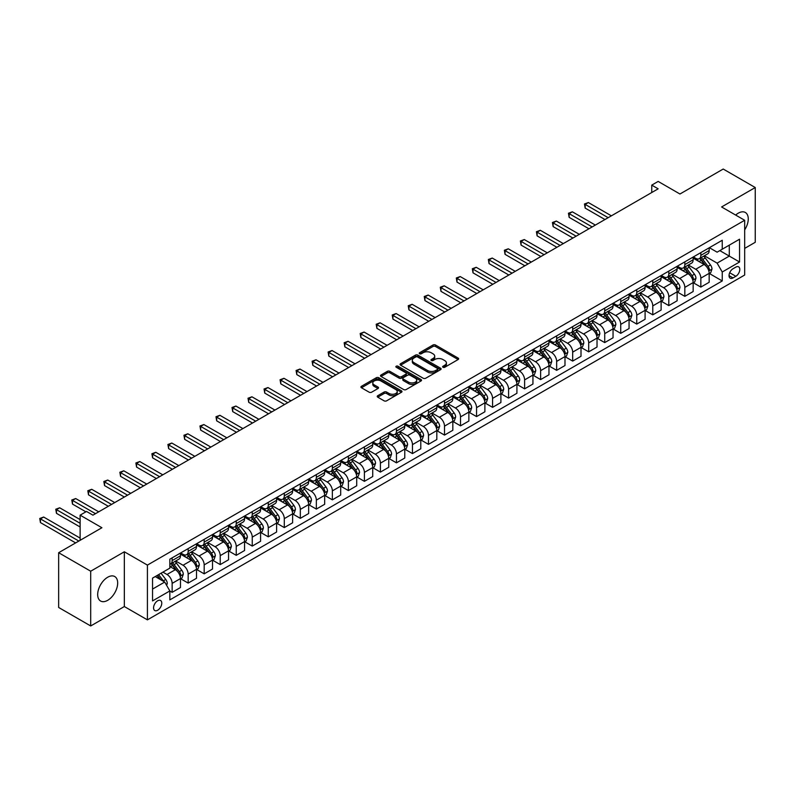 <?xml version="1.0" encoding="UTF-8"?>
<svg xmlns="http://www.w3.org/2000/svg" width="795" height="795" viewBox="0 0 795 795"><rect width="100%" height="100%" fill="white"/><g stroke="black" fill="none" stroke-linecap="round" stroke-linejoin="round"><path stroke-width="1.19" d="M443.004 367.26A1.242 0.716 0 0 0 444.763 367.26L458.129 359.539A1.779 1.024 0 0 0 458.655 358.813A1.779 1.024 0 0 0 458.129 358.088L435.491 345.01A1.779 1.024 0 0 0 432.967 345.01L419.601 352.732A1.242 0.716 0 0 0 419.243 353.238A1.242 0.716 0 0 0 419.601 353.745A1.242 0.716 0 0 0 421.37 353.745L423.099 352.751A5.694 3.289 0 0 1 431.148 352.751L433.036 353.835A5.694 3.289 0 0 1 434.706 356.16A5.694 3.289 0 0 1 433.036 358.485L431.307 359.489A1.242 0.716 0 0 0 430.94 359.996A1.242 0.716 0 0 0 431.307 360.503A1.242 0.716 0 0 0 433.066 360.503L434.795 359.499A5.694 3.289 0 0 1 442.845 359.499L444.733 360.592A5.694 3.289 0 0 1 446.402 362.918A5.694 3.289 0 0 1 444.733 365.243L443.004 366.237A1.242 0.716 0 0 0 442.636 366.743A1.242 0.716 0 0 0 443.004 367.26L443.004 366.237M107.683 600.324A14.141 8.159 120 0 0 116.915 587.873A14.141 8.159 120 0 0 114.748 576.544A14.141 8.159 120 0 0 107.683 577.24A14.141 8.159 120 0 0 98.441 589.701A14.141 8.159 120 0 0 100.607 601.03A14.141 8.159 120 0 0 107.683 600.324M744.677 229.874A14.141 8.159 120 0 0 745.332 212.474A14.141 8.159 120 0 0 738.267 213.169A14.141 8.159 120 0 0 735.663 215.077M157.668 610.242A5.803 3.349 120 0 0 161.455 605.134A5.803 3.349 120 0 0 160.56 600.483A5.803 3.349 120 0 0 157.668 600.772A5.803 3.349 120 0 0 153.872 605.879A5.803 3.349 120 0 0 154.767 610.53A5.803 3.349 120 0 0 157.668 610.242M377.744 395.711A1.779 1.024 0 0 0 377.218 396.437A1.779 1.024 0 0 0 377.744 397.162L384.094 400.829A1.779 1.024 0 0 0 386.609 400.829L401.455 392.263A1.779 1.024 0 0 0 401.982 391.538A1.779 1.024 0 0 0 401.455 390.812L378.808 377.734A1.779 1.024 0 0 0 376.293 377.734L361.447 386.3A1.779 1.024 0 0 0 360.93 387.026A1.779 1.024 0 0 0 361.447 387.761L369.128 392.183A1.779 1.024 0 0 0 371.643 392.183L377.993 388.517A1.779 1.024 0 0 0 378.519 387.791A1.779 1.024 0 0 0 377.993 387.066L374.187 384.869A4.76 2.753 0 0 1 372.795 382.932A4.76 2.753 0 0 1 375.737 380.388A4.76 2.753 0 0 1 380.914 380.984L395.831 389.59A4.76 2.753 0 0 1 397.222 391.538A4.76 2.753 0 0 1 394.28 394.072A4.76 2.753 0 0 1 389.093 393.475L386.609 392.044A1.779 1.024 0 0 0 384.094 392.044L377.744 395.711L377.744 397.162M744.677 248.398L755.25 242.286L755.25 187.531L723.212 169.037L679.954 194.01L658.161 181.429L651.751 185.126L658.161 188.822L92.936 515.16L86.536 511.453L80.126 515.16L80.126 540.312M90.7 571.207L90.7 625.963L124.338 606.545L124.338 551.78L90.7 571.207L58.651 552.714L101.909 527.731L80.126 515.16M124.338 551.78L147.413 565.106L744.677 220.275L744.677 275.03L147.413 619.861L147.413 565.106M755.25 187.531L721.602 206.958L744.677 220.275M423.218 378.241A1.779 1.024 0 0 0 425.732 378.241L440.579 369.675A1.779 1.024 0 0 0 441.106 368.95A1.779 1.024 0 0 0 440.579 368.214L417.941 355.146A1.779 1.024 0 0 0 415.417 355.146L400.581 363.713A1.779 1.024 0 0 0 400.054 364.438A1.779 1.024 0 0 0 400.581 365.163L423.218 378.241M396.735 367.529A1.242 0.716 0 0 1 397.997 367.697L397.997 366.217L421.022 379.513A1.779 1.024 0 0 1 421.539 380.239A1.779 1.024 0 0 1 421.022 380.964L406.175 389.54A1.779 1.024 0 0 1 403.661 389.54L381.014 376.462L381.014 375.011A1.779 1.024 0 0 0 380.487 375.737A1.779 1.024 0 0 0 381.014 376.462M381.014 375.011L387.364 371.345A1.779 1.024 0 0 1 389.878 371.345L399.07 376.641A1.779 1.024 0 0 0 401.584 376.641L405.798 374.207A1.779 1.024 0 0 0 406.315 373.481A1.779 1.024 0 0 0 405.798 372.756L396.238 367.24A1.242 0.716 0 0 1 395.87 366.734A1.242 0.716 0 0 1 396.635 366.068A1.242 0.716 0 0 1 397.997 366.217M90.7 625.963L58.651 607.469L58.651 552.714M735.832 267.12L733.01 268.75A5.615 3.24 120 0 0 729.343 273.699A5.615 3.24 120 0 0 730.207 278.2A5.615 3.24 120 0 0 733.01 277.922L735.832 276.292A5.615 3.24 120 0 0 739.499 271.343A5.615 3.24 120 0 0 738.644 266.842A5.615 3.24 120 0 0 735.832 267.12M709.369 247.692L717.12 252.174L722.248 249.213L722.248 240.259L169.842 559.183L169.842 568.137L152.541 578.124L152.541 600.921L169.842 590.933L169.842 599.887L722.248 280.953L722.248 271.999L717.12 263.125L704.38 255.761M722.248 249.213L739.549 239.215L739.549 262.012L722.248 271.999M124.338 606.545L147.413 619.861M651.751 185.126L651.751 192.529M719.813 250.614L729.293 256.089L729.293 245.138L739.549 239.215M717.12 263.125L729.293 256.089L739.549 262.012M152.541 589.075L164.714 582.049L155.234 576.574M169.842 591.003L172.147 592.335L172.147 583.381A7.254 4.184 -120 0 0 167.02 574.497L162.915 572.132M172.147 592.335L180.475 587.525L180.475 578.571A7.254 4.184 -120 0 0 175.347 569.687L169.842 566.507M180.674 578.76L188.167 583.083L188.167 574.129A7.254 4.184 -120 0 0 183.039 565.255L175.685 561.002M188.167 583.083L196.504 578.273L196.504 569.319A7.254 4.184 -120 0 0 191.376 560.445L180.475 554.155M196.693 569.508L204.186 573.831L204.186 564.877A7.254 4.184 -120 0 0 199.068 556.003L191.704 551.75M204.186 573.831L212.523 569.021L212.523 560.068A7.254 4.184 -120 0 0 207.396 551.193L196.504 544.903M212.712 560.256L220.215 564.589L220.215 555.635A7.254 4.184 -120 0 0 215.087 546.751L207.724 542.498M220.215 564.589L228.543 559.779L228.543 550.826A7.254 4.184 -120 0 0 223.415 541.942L212.523 535.651M228.731 551.005L236.234 555.337L236.234 546.384A7.254 4.184 -120 0 0 231.107 537.5L223.743 533.256M236.234 555.337L244.562 550.528L244.562 541.574A7.254 4.184 -120 0 0 239.434 532.69L228.543 526.399M244.751 541.763L252.254 546.086L252.254 537.132A7.254 4.184 -120 0 0 247.126 528.258L239.762 524.004M252.254 546.086L260.581 541.276L260.581 532.322A7.254 4.184 -120 0 0 255.453 523.448L244.562 517.157M260.78 532.511L268.273 536.834L268.273 527.88A7.254 4.184 -120 0 0 263.145 519.006L255.791 514.753M268.273 536.834L276.6 532.024L276.6 523.07A7.254 4.184 -120 0 0 271.483 514.196L260.581 507.906M276.799 523.259L284.292 527.592L284.292 518.638A7.254 4.184 -120 0 0 279.164 509.754L271.81 505.501M284.292 527.592L292.63 522.782L292.63 513.828A7.254 4.184 -120 0 0 287.502 504.944L276.6 498.654M292.818 514.007L300.321 518.34L300.321 509.386A7.254 4.184 -120 0 0 295.193 500.502L287.83 496.259M300.321 518.34L308.649 513.53L308.649 504.577A7.254 4.184 -120 0 0 303.521 495.692L292.63 489.402M308.838 504.755L316.34 509.088L316.34 500.135A7.254 4.184 -120 0 0 311.213 491.25L303.849 487.007M316.34 509.088L324.668 504.278L324.668 495.325A7.254 4.184 -120 0 0 319.54 486.441L308.649 480.15M324.857 495.514L332.36 499.836L332.36 490.883A7.254 4.184 -120 0 0 327.232 482.009L319.868 477.755M332.36 499.836L340.687 495.027L340.687 486.073A7.254 4.184 -120 0 0 335.56 477.199L324.668 470.908M340.886 486.262L348.379 490.585L348.379 481.631A7.254 4.184 -120 0 0 343.251 472.757L335.887 468.503M348.379 490.585L356.707 485.775L356.707 476.821A7.254 4.184 -120 0 0 351.579 467.947L340.687 461.656M356.905 477.01L364.398 481.343L364.398 472.389A7.254 4.184 -120 0 0 359.27 463.505L351.917 459.252M364.398 481.343L372.736 476.533L372.736 467.579A7.254 4.184 -120 0 0 367.608 458.695L356.707 452.405M372.925 467.758L380.417 472.091L380.417 463.137A7.254 4.184 -120 0 0 375.3 454.253L367.936 450.01M380.417 472.091L388.755 467.281L388.755 458.327A7.254 4.184 -120 0 0 383.627 449.443L372.736 443.153M388.944 458.506L396.447 462.839L396.447 453.885A7.254 4.184 -120 0 0 391.319 445.011L383.955 440.758M396.447 462.839L404.774 458.029L404.774 449.076A7.254 4.184 -120 0 0 399.647 440.201L388.755 433.911M404.963 449.264L412.466 453.587L412.466 444.634A7.254 4.184 -120 0 0 407.338 435.759L399.974 431.506M412.466 453.587L420.793 448.778L420.793 439.824A7.254 4.184 -120 0 0 415.666 430.95L404.774 424.659M420.982 440.013L428.485 444.345L428.485 435.392A7.254 4.184 -120 0 0 423.357 426.508L415.994 422.254M428.485 444.345L436.813 439.536L436.813 430.582A7.254 4.184 -120 0 0 431.685 421.698L420.793 415.407M437.012 430.761L444.504 435.094L444.504 426.14A7.254 4.184 -120 0 0 439.377 417.256L432.023 413.012M444.504 435.094L452.832 430.284L452.832 421.33A7.254 4.184 -120 0 0 447.714 412.446L436.813 406.156M453.031 421.509L460.524 425.842L460.524 416.888A7.254 4.184 -120 0 0 455.396 408.004L448.042 403.761M460.524 425.842L468.861 421.032L468.861 412.078A7.254 4.184 -120 0 0 463.733 403.194L452.832 396.904M469.05 412.267L476.553 416.59L476.553 407.636A7.254 4.184 -120 0 0 471.425 398.762L464.061 394.509M476.553 416.59L484.88 411.78L484.88 402.827A7.254 4.184 -120 0 0 479.753 393.952L468.861 387.662M485.069 403.015L492.572 407.338L492.572 398.384A7.254 4.184 -120 0 0 487.444 389.51L480.081 385.257M492.572 407.338L500.9 402.528L500.9 393.575A7.254 4.184 -120 0 0 495.772 384.701L484.88 378.41M501.089 393.764L508.591 398.096L508.591 389.143A7.254 4.184 -120 0 0 503.464 380.258L496.1 376.005M508.591 398.096L516.919 393.286L516.919 384.333A7.254 4.184 -120 0 0 511.791 375.449L500.9 369.158M517.118 384.512L524.611 388.844L524.611 379.891A7.254 4.184 -120 0 0 519.483 371.007L512.119 366.763M524.611 388.844L532.938 384.035L532.938 375.081A7.254 4.184 -120 0 0 527.81 366.197L516.919 359.906M533.137 375.26L540.63 379.593L540.63 370.639A7.254 4.184 -120 0 0 535.502 361.755L528.148 357.512M540.63 379.593L548.967 374.783L548.967 365.829A7.254 4.184 -120 0 0 543.84 356.945L532.938 350.665M549.156 366.018L556.649 370.341L556.649 361.387A7.254 4.184 -120 0 0 551.531 352.513L544.168 348.26M556.649 370.341L564.987 365.531L564.987 356.577A7.254 4.184 -120 0 0 559.859 347.703L548.967 341.413M565.175 356.766L572.678 361.089L572.678 352.135A7.254 4.184 -120 0 0 567.551 343.261L560.187 339.008M572.678 361.089L581.006 356.279L581.006 347.326A7.254 4.184 -120 0 0 575.878 338.451L564.987 332.161M581.195 347.514L588.697 351.847L588.697 342.893A7.254 4.184 -120 0 0 583.57 334.009L576.206 329.756M588.697 351.847L597.025 347.037L597.025 338.084A7.254 4.184 -120 0 0 591.897 329.2L581.006 322.909M597.214 338.263L604.717 342.595L604.717 333.642A7.254 4.184 -120 0 0 599.589 324.757L592.225 320.514M604.717 342.595L613.044 337.786L613.044 328.832A7.254 4.184 -120 0 0 607.917 319.948L597.025 313.657M613.243 329.021L620.736 333.344L620.736 324.39A7.254 4.184 -120 0 0 615.608 315.516L608.245 311.262M620.736 333.344L629.064 328.534L629.064 319.58A7.254 4.184 -120 0 0 623.946 310.706L613.044 304.415M629.262 319.769L636.755 324.092L636.755 315.138A7.254 4.184 -120 0 0 631.628 306.264L624.274 302.011M636.755 324.092L645.093 319.282L645.093 310.328A7.254 4.184 -120 0 0 639.965 301.454L629.064 295.164M645.282 310.517L652.774 314.85L652.774 305.896A7.254 4.184 -120 0 0 647.657 297.012L640.293 292.759M652.774 314.85L661.112 310.04L661.112 301.086A7.254 4.184 -120 0 0 655.984 292.202L645.093 285.912M661.301 301.265L668.804 305.598L668.804 296.644A7.254 4.184 -120 0 0 663.676 287.76L656.312 283.517M668.804 305.598L677.131 300.788L677.131 291.835A7.254 4.184 -120 0 0 672.004 282.95L661.112 276.66M677.32 292.013L684.823 296.346L684.823 287.392A7.254 4.184 -120 0 0 679.695 278.508L672.332 274.265M684.823 296.346L693.151 291.536L693.151 282.583A7.254 4.184 -120 0 0 688.023 273.699L677.131 267.408M693.349 282.772L700.842 287.094L700.842 278.141A7.254 4.184 -120 0 0 695.714 269.267L688.351 265.013M700.842 287.094L709.17 282.285L709.17 273.331A7.254 4.184 -120 0 0 704.042 264.457L693.151 258.166M693.349 256.944L695.714 258.315A7.254 4.184 -120 0 0 699.342 258.673A7.254 4.184 -120 0 0 700.842 255.354L700.842 252.611M677.32 266.196L679.695 267.557A7.254 4.184 -120 0 0 683.322 267.915A7.254 4.184 -120 0 0 684.823 264.596L684.823 261.863M661.301 275.438L663.676 276.809A7.254 4.184 -120 0 0 667.303 277.167A7.254 4.184 -120 0 0 668.804 273.848L668.804 271.115M645.282 284.69L647.657 286.061A7.254 4.184 -120 0 0 651.274 286.419A7.254 4.184 -120 0 0 652.774 283.099L652.774 280.367M629.262 293.941L631.628 295.313A7.254 4.184 -120 0 0 635.255 295.67A7.254 4.184 -120 0 0 636.755 292.351L636.755 289.609M613.243 303.193L615.608 304.555A7.254 4.184 -120 0 0 619.235 304.922A7.254 4.184 -120 0 0 620.736 301.603L620.736 298.86M597.214 312.435L599.589 313.806A7.254 4.184 -120 0 0 603.216 314.164A7.254 4.184 -120 0 0 604.717 310.845L604.717 308.112M581.195 321.687L583.57 323.058A7.254 4.184 -120 0 0 587.197 323.416A7.254 4.184 -120 0 0 588.697 320.097L588.697 317.364M565.175 330.939L567.551 332.31A7.254 4.184 -120 0 0 571.168 332.668A7.254 4.184 -120 0 0 572.678 329.349L572.678 326.606M549.156 340.19L551.531 341.562A7.254 4.184 -120 0 0 555.149 341.92A7.254 4.184 -120 0 0 556.649 338.6L556.649 335.858M533.137 349.442L535.502 350.804A7.254 4.184 -120 0 0 539.129 351.171A7.254 4.184 -120 0 0 540.63 347.852L540.63 345.109M517.118 358.684L519.483 360.055A7.254 4.184 -120 0 0 523.11 360.413A7.254 4.184 -120 0 0 524.611 357.094L524.611 354.361M501.089 367.936L503.464 369.307A7.254 4.184 -120 0 0 507.091 369.665A7.254 4.184 -120 0 0 508.591 366.346L508.591 363.613M485.069 377.188L487.444 378.559A7.254 4.184 -120 0 0 491.072 378.917A7.254 4.184 -120 0 0 492.572 375.598L492.572 372.855M469.05 386.44L471.425 387.811A7.254 4.184 -120 0 0 475.042 388.169A7.254 4.184 -120 0 0 476.553 384.85L476.553 382.107M453.031 395.691L455.396 397.053A7.254 4.184 -120 0 0 459.023 397.411A7.254 4.184 -120 0 0 460.524 394.091L460.524 391.359M437.012 404.933L439.377 406.305A7.254 4.184 -120 0 0 443.004 406.662A7.254 4.184 -120 0 0 444.504 403.343L444.504 400.61M420.982 414.185L423.357 415.556A7.254 4.184 -120 0 0 426.985 415.914A7.254 4.184 -120 0 0 428.485 412.595L428.485 409.852M404.963 423.437L407.338 424.808A7.254 4.184 -120 0 0 410.965 425.166A7.254 4.184 -120 0 0 412.466 421.847L412.466 419.104M388.944 432.689L391.319 434.05A7.254 4.184 -120 0 0 394.936 434.418A7.254 4.184 -120 0 0 396.447 431.099L396.447 428.356M372.925 441.931L375.3 443.302A7.254 4.184 -120 0 0 378.917 443.66A7.254 4.184 -120 0 0 380.417 440.341L380.417 437.608M356.905 451.182L359.27 452.554A7.254 4.184 -120 0 0 362.898 452.911A7.254 4.184 -120 0 0 364.398 449.592L364.398 446.86M340.886 460.434L343.251 461.806A7.254 4.184 -120 0 0 346.878 462.163A7.254 4.184 -120 0 0 348.379 458.844L348.379 456.101M324.857 469.686L327.232 471.057A7.254 4.184 -120 0 0 330.859 471.415A7.254 4.184 -120 0 0 332.36 468.096L332.36 465.353M308.838 478.938L311.213 480.299A7.254 4.184 -120 0 0 314.84 480.667A7.254 4.184 -120 0 0 316.34 477.348L316.34 474.605M292.818 488.18L295.193 489.551A7.254 4.184 -120 0 0 298.811 489.909A7.254 4.184 -120 0 0 300.321 486.59L300.321 483.857M276.799 497.432L279.164 498.803A7.254 4.184 -120 0 0 282.791 499.161A7.254 4.184 -120 0 0 284.292 495.841L284.292 493.109M260.78 506.683L263.145 508.055A7.254 4.184 -120 0 0 266.772 508.412A7.254 4.184 -120 0 0 268.273 505.093L268.273 502.351M244.751 515.935L247.126 517.306A7.254 4.184 -120 0 0 250.753 517.664A7.254 4.184 -120 0 0 252.254 514.345L252.254 511.602M228.731 525.187L231.107 526.548A7.254 4.184 -120 0 0 234.734 526.906A7.254 4.184 -120 0 0 236.234 523.587L236.234 520.854M212.712 534.429L215.087 535.8A7.254 4.184 -120 0 0 218.714 536.158A7.254 4.184 -120 0 0 220.215 532.839L220.215 530.106M196.693 543.681L199.068 545.052A7.254 4.184 -120 0 0 202.685 545.41A7.254 4.184 -120 0 0 204.186 542.091L204.186 539.348M180.674 552.932L183.039 554.304A7.254 4.184 -120 0 0 186.666 554.662A7.254 4.184 -120 0 0 188.167 551.342L188.167 548.6M709.369 273.52L722.248 280.953M699.342 258.673L707.669 253.863A7.254 4.184 -120 0 0 709.17 250.544L709.17 247.802M683.322 267.915L691.65 263.105A7.254 4.184 -120 0 0 693.151 259.786L693.151 257.053M667.303 277.167L675.631 272.357A7.254 4.184 -120 0 0 677.131 269.038L677.131 266.305M651.274 286.419L659.611 281.609A7.254 4.184 -120 0 0 661.112 278.29L661.112 275.557M635.255 295.67L643.592 290.861A7.254 4.184 -120 0 0 645.093 287.542L645.093 284.799M619.235 304.922L627.563 300.113A7.254 4.184 -120 0 0 629.064 296.793L629.064 294.051M603.216 314.164L611.544 309.354A7.254 4.184 -120 0 0 613.044 306.035L613.044 303.302M587.197 323.416L595.525 318.606A7.254 4.184 -120 0 0 597.025 315.287L597.025 312.554M571.168 332.668L579.505 327.858A7.254 4.184 -120 0 0 581.006 324.539L581.006 321.796M555.149 341.92L563.486 337.11A7.254 4.184 -120 0 0 564.987 333.791L564.987 331.048M539.129 351.171L547.457 346.362A7.254 4.184 -120 0 0 548.967 343.043L548.967 340.3M523.11 360.413L531.438 355.603A7.254 4.184 -120 0 0 532.938 352.284L532.938 349.552M507.091 369.665L515.418 364.855A7.254 4.184 -120 0 0 516.919 361.536L516.919 358.803M491.072 378.917L499.399 374.107A7.254 4.184 -120 0 0 500.9 370.788L500.9 368.045M475.042 388.169L483.38 383.359A7.254 4.184 -120 0 0 484.88 380.04L484.88 377.297M459.023 397.411L467.361 392.601A7.254 4.184 -120 0 0 468.861 389.282L468.861 386.549M443.004 406.662L451.331 401.853A7.254 4.184 -120 0 0 452.832 398.534L452.832 395.801M426.985 415.914L435.312 411.104A7.254 4.184 -120 0 0 436.813 407.785L436.813 405.043M410.965 425.166L419.293 420.356A7.254 4.184 -120 0 0 420.793 417.037L420.793 414.294M394.936 434.418L403.274 429.608A7.254 4.184 -120 0 0 404.774 426.289L404.774 423.546M378.917 443.66L387.254 438.85A7.254 4.184 -120 0 0 388.755 435.531L388.755 432.798M362.898 452.911L371.225 448.102A7.254 4.184 -120 0 0 372.736 444.783L372.736 442.05M346.878 462.163L355.206 457.354A7.254 4.184 -120 0 0 356.707 454.034L356.707 451.292M330.859 471.415L339.187 466.605A7.254 4.184 -120 0 0 340.687 463.286L340.687 460.543M314.84 480.667L323.168 475.847A7.254 4.184 -120 0 0 324.668 472.538L324.668 469.795M298.811 489.909L307.148 485.099A7.254 4.184 -120 0 0 308.649 481.78L308.649 479.047M282.791 499.161L291.129 494.351A7.254 4.184 -120 0 0 292.63 491.032L292.63 488.299M266.772 508.412L275.1 503.603A7.254 4.184 -120 0 0 276.6 500.284L276.6 497.541M250.753 517.664L259.081 512.855A7.254 4.184 -120 0 0 260.581 509.535L260.581 506.793M234.734 526.906L243.061 522.096A7.254 4.184 -120 0 0 244.562 518.777L244.562 516.044M218.714 536.158L227.042 531.348A7.254 4.184 -120 0 0 228.543 528.029L228.543 525.296M202.685 545.41L211.023 540.6A7.254 4.184 -120 0 0 212.523 537.281L212.523 534.538M186.666 554.662L194.994 549.852A7.254 4.184 -120 0 0 196.504 546.533L196.504 543.79M169.842 564.202A7.254 4.184 -120 0 0 170.647 563.913L178.974 559.104A7.254 4.184 -120 0 0 180.475 555.784L180.475 553.042M170.647 563.913A7.254 4.184 -120 0 0 172.147 560.594L172.147 557.851M164.714 582.049L169.842 590.933M443.501 367.429L444.733 366.724A5.694 3.289 0 0 0 446.402 364.398L446.402 362.918M434.706 356.16L434.706 357.641A5.694 3.289 0 0 1 433.036 359.966L431.804 360.682M458.129 358.088L458.129 359.539L435.491 346.491A1.779 1.024 0 0 0 432.967 346.491L420.098 353.924M440.579 368.214L440.579 369.675L417.941 356.627A1.779 1.024 0 0 0 415.417 356.627L400.601 365.183M437.439 369.456A1.242 0.716 0 0 0 437.807 368.95A1.242 0.716 0 0 0 437.439 368.433L417.564 356.965A1.242 0.716 0 0 0 415.795 356.965L413.976 358.018A5.694 3.289 0 0 0 412.307 360.334A5.694 3.289 0 0 0 413.976 362.659L427.561 370.51A5.694 3.289 0 0 0 435.61 370.51L437.439 369.456L437.439 370.937A1.242 0.716 0 0 0 437.807 370.42L437.807 368.95M412.307 360.334L412.307 361.814A5.694 3.289 0 0 0 413.976 364.14L413.976 362.659M437.439 370.937L435.61 371.99A5.694 3.289 0 0 1 427.561 371.99L413.976 364.14M381.034 376.472L387.364 372.825L387.364 371.345M406.315 373.481L406.315 374.962A1.779 1.024 0 0 1 405.798 375.687L401.584 378.122A1.779 1.024 0 0 1 399.07 378.122L389.878 372.825A1.779 1.024 0 0 0 387.364 372.825M397.997 367.697L420.992 380.984M408.6 382.147A4.76 2.753 0 0 0 413.778 382.743A4.76 2.753 0 0 0 416.719 380.199A4.76 2.753 0 0 0 415.328 378.261L410.071 375.23A1.779 1.024 0 0 0 407.557 375.23L403.343 377.665A1.779 1.024 0 0 0 402.827 378.39A1.779 1.024 0 0 0 403.343 379.116L408.6 382.147L408.6 383.627A4.76 2.753 0 0 0 413.778 384.224A4.76 2.753 0 0 0 416.719 381.68L416.719 380.199M402.827 378.39L402.827 379.871A1.779 1.024 0 0 0 403.343 380.596L403.343 379.116M408.6 383.627L403.343 380.596M397.222 391.538L397.222 393.018A4.76 2.753 0 0 1 394.28 395.552A4.76 2.753 0 0 1 389.093 394.956L386.609 393.525A1.779 1.024 0 0 0 384.094 393.525L377.764 397.172M372.795 382.932L372.795 384.402A4.76 2.753 0 0 0 374.187 386.35L374.187 384.869M377.973 388.536L374.187 386.35M401.435 392.273L378.808 379.215A1.779 1.024 0 0 0 376.293 379.215L361.477 387.771M709.17 273.629L710.71 272.745L711.992 269.038A4.8 2.773 -120 0 0 710.462 264.954L705.225 257.958A13.863 8.01 -120 0 0 703.714 256.149M698.497 261.247A13.863 8.01 -120 0 0 695.665 258.276M708.733 270.688L709.398 269.247A4.8 2.773 -120 0 0 708.027 266.355L702.79 259.369A13.863 8.01 -120 0 0 701.279 257.55M699.988 258.296A11.508 6.648 60 0 1 701.876 260.442L706.308 266.365M611.385 215.833L588.38 202.556L585.17 204.404L585.17 208.101L604.975 219.539M699.739 258.445A13.863 8.01 60 0 1 701.25 260.253L704.728 264.904M585.17 208.101L584.464 203.997L608.175 217.691M584.464 203.997L588.38 202.556M693.151 282.881L694.691 281.986L695.973 278.29A4.8 2.773 -120 0 0 694.442 274.196L689.205 267.209A13.863 8.01 -120 0 0 687.685 265.401M682.478 270.499A13.863 8.01 -120 0 0 679.645 267.527M692.713 279.939L693.379 278.498A4.8 2.773 -120 0 0 692.008 275.607L686.771 268.611A13.863 8.01 -120 0 0 685.25 266.802M683.968 267.547A11.508 6.648 60 0 1 685.856 269.694L690.289 275.617M595.356 225.084L572.35 211.808L569.15 213.656L569.15 217.353L588.956 228.781M683.72 267.686A13.863 8.01 60 0 1 685.23 269.505L688.708 274.146M569.15 217.353L568.445 213.249L592.156 226.933M568.445 213.249L572.35 211.808M677.131 292.133L678.672 291.238L679.954 287.542A4.8 2.773 -120 0 0 678.413 283.447L673.176 276.461A13.863 8.01 -120 0 0 671.666 274.643M666.458 279.751A13.863 8.01 -120 0 0 663.616 276.779M676.694 289.181L677.36 287.74A4.8 2.773 -120 0 0 675.979 284.858L670.742 277.862A13.863 8.01 -120 0 0 669.231 276.054M667.939 276.799A11.508 6.648 60 0 1 669.827 278.946L674.259 284.858M579.336 234.336L556.331 221.05L553.131 222.908L553.131 226.605L572.927 238.033M667.691 276.938A13.863 8.01 60 0 1 669.211 278.757L672.689 283.398M553.131 226.605L552.426 222.501L576.136 236.185M552.426 222.501L556.331 221.05M661.112 301.375L662.652 300.49L663.934 296.793A4.8 2.773 -120 0 0 662.394 292.699L657.157 285.713A13.863 8.01 -120 0 0 655.646 283.894M650.439 289.002A13.863 8.01 -120 0 0 647.597 286.031M660.675 298.433L661.341 296.992A4.8 2.773 -120 0 0 659.959 294.11L654.722 287.114A13.863 8.01 -120 0 0 653.212 285.306M651.92 286.051A11.508 6.648 60 0 1 653.808 288.197L658.24 294.11M563.317 243.588L540.312 230.302L537.112 232.15L537.112 235.857L556.907 247.285M651.671 286.19A13.863 8.01 60 0 1 653.182 287.999L656.67 292.649M537.112 235.857L536.406 231.743L560.117 245.436M536.406 231.743L540.312 230.302M645.093 310.626L646.623 309.742L647.905 306.035A4.8 2.773 -120 0 0 646.375 301.951L641.138 294.955A13.863 8.01 -120 0 0 639.627 293.146M634.42 298.254A13.863 8.01 -120 0 0 631.578 295.283M644.656 307.685L645.311 306.244A4.8 2.773 -120 0 0 643.94 303.352L638.703 296.366A13.863 8.01 -120 0 0 637.193 294.547M635.901 295.293A11.508 6.648 60 0 1 637.789 297.449L642.221 303.362M547.298 252.84L524.293 239.553L521.083 241.402L521.083 245.099L540.888 256.537M635.652 295.442A13.863 8.01 60 0 1 637.163 297.25L640.651 301.901M521.083 245.099L520.377 240.994L544.088 254.688M520.377 240.994L524.293 239.553M629.064 319.878L630.604 318.994L631.886 315.287A4.8 2.773 -120 0 0 630.356 311.203L625.118 304.207A13.863 8.01 -120 0 0 623.608 302.398M618.401 307.496A13.863 8.01 -120 0 0 615.559 304.525M628.626 316.937L629.292 315.496A4.8 2.773 -120 0 0 627.921 312.604L622.684 305.618A13.863 8.01 -120 0 0 621.173 303.799M619.881 304.545A11.508 6.648 60 0 1 621.769 306.691L626.202 312.614M531.279 262.082L508.273 248.805L505.064 250.654L505.064 254.35L524.869 265.788M619.633 304.694A13.863 8.01 60 0 1 621.143 306.502L624.622 311.153M505.064 254.35L504.358 250.246L528.069 263.93M504.358 250.246L508.273 248.805M613.044 329.13L614.585 328.236L615.867 324.539A4.8 2.773 -120 0 0 614.336 320.445L609.099 313.459A13.863 8.01 -120 0 0 607.579 311.65M602.371 316.748A13.863 8.01 -120 0 0 599.539 313.777M612.607 326.189L613.273 324.748A4.8 2.773 -120 0 0 611.902 321.856L606.664 314.86A13.863 8.01 -120 0 0 605.144 313.051M603.862 313.796A11.508 6.648 60 0 1 605.75 315.943L610.182 321.856M515.249 271.334L492.244 258.057L489.044 259.905L489.044 263.602L508.85 275.03M603.614 313.936A13.863 8.01 60 0 1 605.124 315.754L608.602 320.395M489.044 263.602L488.339 259.498L512.05 273.182M488.339 259.498L492.244 258.057M597.025 338.372L598.565 337.487L599.847 333.791A4.8 2.773 -120 0 0 598.317 329.696L593.08 322.71A13.863 8.01 -120 0 0 591.559 320.892M586.352 326A13.863 8.01 -120 0 0 583.52 323.028M596.588 335.43L597.254 333.989A4.8 2.773 -120 0 0 595.872 331.108L590.645 324.112A13.863 8.01 -120 0 0 589.125 322.303M587.833 323.048A11.508 6.648 60 0 1 589.731 325.195L594.153 331.108M499.23 280.585L476.225 267.299L473.025 269.147L473.025 272.854L492.821 284.282M587.584 323.187A13.863 8.01 60 0 1 589.105 325.006L592.583 329.647M473.025 272.854L472.319 268.75L496.03 282.434M472.319 268.75L476.225 267.299M581.006 347.624L582.546 346.739L583.828 343.043A4.8 2.773 -120 0 0 582.288 338.948L577.051 331.952A13.863 8.01 -120 0 0 575.54 330.144M570.333 335.252A13.863 8.01 -120 0 0 567.491 332.28M580.569 344.682L581.234 343.241A4.8 2.773 -120 0 0 579.853 340.349L574.616 333.363A13.863 8.01 -120 0 0 573.106 331.555M571.814 332.3A11.508 6.648 60 0 1 573.702 334.447L578.134 340.359M483.211 289.837L460.206 276.551L457.006 278.399L457.006 282.106L476.801 293.534M571.565 332.439A13.863 8.01 60 0 1 573.086 334.248L576.564 338.899M457.006 282.106L456.3 277.992L480.011 291.685M456.3 277.992L460.206 276.551M564.987 356.875L566.527 355.991L567.799 352.284A4.8 2.773 -120 0 0 566.269 348.2L561.031 341.204A13.863 8.01 -120 0 0 559.521 339.395M554.314 344.503A13.863 8.01 -120 0 0 551.472 341.532M564.549 353.934L565.205 352.493A4.8 2.773 -120 0 0 563.834 349.601L558.597 342.615A13.863 8.01 -120 0 0 557.086 340.797M555.794 341.542A11.508 6.648 60 0 1 557.683 343.698L562.115 349.611M467.192 299.079L444.186 285.803L440.977 287.651L440.977 291.348L460.782 302.786M555.546 341.691A13.863 8.01 60 0 1 557.056 343.5L560.545 348.15M440.977 291.348L440.281 287.243L463.982 300.937M440.281 287.243L444.186 285.803M548.967 366.127L550.498 365.233L551.78 361.536A4.8 2.773 -120 0 0 550.249 357.452L545.012 350.456A13.863 8.01 -120 0 0 543.502 348.647M538.294 353.745A13.863 8.01 -120 0 0 535.452 350.774M548.53 363.186L549.186 361.745A4.8 2.773 -120 0 0 547.815 358.853L542.578 351.867A13.863 8.01 -120 0 0 541.067 350.048M539.775 350.794A11.508 6.648 60 0 1 541.663 352.94L546.095 358.863M451.172 308.331L428.167 295.054L424.957 296.903L424.957 300.599L444.763 312.038M539.527 350.943A13.863 8.01 60 0 1 541.037 352.751L544.525 357.402M424.957 300.599L424.252 296.495L447.963 310.179M424.252 296.495L428.167 295.054M532.938 375.379L534.479 374.485L535.76 370.788A4.8 2.773 -120 0 0 534.23 366.694L528.993 359.708A13.863 8.01 -120 0 0 527.482 357.889M522.265 362.997A13.863 8.01 -120 0 0 519.433 360.026M532.501 372.438L533.167 370.987A4.8 2.773 -120 0 0 531.795 368.105L526.558 361.109A13.863 8.01 -120 0 0 525.048 359.3M523.756 360.046A11.508 6.648 60 0 1 525.644 362.192L530.076 368.105M435.153 317.583L412.148 304.296L408.938 306.154L408.938 309.851L428.743 321.279M523.507 360.185A13.863 8.01 60 0 1 525.018 362.003L528.496 366.644M408.938 309.851L408.233 305.747L431.943 319.431M408.233 305.747L412.148 304.296M516.919 384.621L518.459 383.737L519.741 380.04A4.8 2.773 -120 0 0 518.211 375.946L512.974 368.959A13.863 8.01 -120 0 0 511.453 367.141M506.246 372.249A13.863 8.01 -120 0 0 503.414 369.278M516.482 381.68L517.148 380.239A4.8 2.773 -120 0 0 515.776 377.357L510.539 370.361A13.863 8.01 -120 0 0 509.019 368.552M507.737 369.297A11.508 6.648 60 0 1 509.625 371.444L514.057 377.357M419.124 326.834L396.119 313.548L392.919 315.396L392.919 319.103L412.724 330.531M507.488 369.437A13.863 8.01 60 0 1 508.999 371.245L512.477 375.896M392.919 319.103L392.213 314.989L415.924 328.683M392.213 314.989L396.119 313.548M500.9 393.873L502.44 392.988L503.722 389.282A4.8 2.773 -120 0 0 502.182 385.197L496.945 378.201A13.863 8.01 -120 0 0 495.434 376.393M490.227 381.501A13.863 8.01 -120 0 0 487.385 378.529M500.462 390.931L501.128 389.49A4.8 2.773 -120 0 0 499.747 386.599L494.51 379.613A13.863 8.01 -120 0 0 492.999 377.804M491.708 378.539A11.508 6.648 60 0 1 493.596 380.696L498.028 386.609M403.105 336.086L380.099 322.8L376.9 324.648L376.9 328.345L396.695 339.783M491.459 378.688A13.863 8.01 60 0 1 492.979 380.497L496.458 385.148M376.9 328.345L376.194 324.241L399.905 337.935M376.194 324.241L380.099 322.8M484.88 403.125L486.421 402.24L487.703 398.534A4.8 2.773 -120 0 0 486.162 394.449L480.925 387.453A13.863 8.01 -120 0 0 479.415 385.645M474.208 390.743A13.863 8.01 -120 0 0 471.365 387.771M484.443 400.183L485.109 398.742A4.8 2.773 -120 0 0 483.728 395.85L478.491 388.864A13.863 8.01 -120 0 0 476.98 387.046M475.688 387.791A11.508 6.648 60 0 1 477.576 389.938L482.009 395.86M387.085 345.328L364.08 332.052L360.88 333.9L360.88 337.597L380.676 349.035M475.44 387.94A13.863 8.01 60 0 1 476.95 389.749L480.438 394.399M360.88 337.597L360.175 333.493L383.886 347.186M360.175 333.493L364.08 332.052M468.861 412.376L470.392 411.482L471.673 407.785A4.8 2.773 -120 0 0 470.143 403.691L464.906 396.705A13.863 8.01 -120 0 0 463.396 394.896M458.188 399.994A13.863 8.01 -120 0 0 455.346 397.023M468.424 409.435L469.08 407.994A4.8 2.773 -120 0 0 467.708 405.102L462.471 398.106A13.863 8.01 -120 0 0 460.961 396.298M459.669 397.043A11.508 6.648 60 0 1 461.557 399.189L465.989 405.112M371.066 354.58L348.061 341.303L344.851 343.152L344.851 346.849L364.657 358.277M459.421 397.182A13.863 8.01 60 0 1 460.931 399.001L464.419 403.641M344.851 346.849L344.146 342.744L367.856 356.428M344.146 342.744L348.061 341.303M452.832 421.628L454.372 420.734L455.654 417.037A4.8 2.773 -120 0 0 454.124 412.943L448.887 405.957A13.863 8.01 -120 0 0 447.376 404.138M442.169 409.246A13.863 8.01 -120 0 0 439.327 406.275M452.395 418.677L453.061 417.236A4.8 2.773 -120 0 0 451.689 414.354L446.452 407.358A13.863 8.01 -120 0 0 444.942 405.549M443.65 406.295A11.508 6.648 60 0 1 445.538 408.441L449.97 414.354M355.047 363.832L332.042 350.545L328.832 352.404L328.832 356.1L348.637 367.529M443.401 406.434A13.863 8.01 60 0 1 444.912 408.252L448.39 412.893M328.832 356.1L328.126 351.996L351.837 365.68M328.126 351.996L332.042 350.545M436.813 430.87L438.353 429.986L439.635 426.289A4.8 2.773 -120 0 0 438.105 422.195L432.868 415.209A13.863 8.01 -120 0 0 431.347 413.39M426.14 418.498A13.863 8.01 -120 0 0 423.308 415.527M436.375 427.929L437.041 426.488A4.8 2.773 -120 0 0 435.67 423.596L430.433 416.61A13.863 8.01 -120 0 0 428.912 414.801M427.63 415.547A11.508 6.648 60 0 1 429.519 417.693L433.951 423.606M339.018 373.084L316.012 359.797L312.813 361.646L312.813 365.352L332.618 376.78M427.382 415.686A13.863 8.01 60 0 1 428.893 417.494L432.371 422.145M312.813 365.352L312.107 361.238L335.818 374.932M312.107 361.238L316.012 359.797M420.793 440.122L422.334 439.238L423.616 435.531A4.8 2.773 -120 0 0 422.085 431.447L416.848 424.451A13.863 8.01 -120 0 0 415.328 422.642M410.121 427.75A13.863 8.01 -120 0 0 407.288 424.778M420.356 437.18L421.022 435.74A4.8 2.773 -120 0 0 419.651 432.848L414.414 425.862A13.863 8.01 -120 0 0 412.893 424.043M411.601 424.788A11.508 6.648 60 0 1 413.499 426.945L417.932 432.858M322.999 382.335L299.993 369.049L296.793 370.897L296.793 374.594L316.589 386.032M411.353 424.937A13.863 8.01 60 0 1 412.873 426.746L416.351 431.397M296.793 374.594L296.088 370.49L319.799 384.184M296.088 370.49L299.993 369.049M404.774 449.374L406.315 448.489L407.597 444.783A4.8 2.773 -120 0 0 406.056 440.698L400.819 433.702A13.863 8.01 -120 0 0 399.309 431.894M394.101 436.992A13.863 8.01 -120 0 0 391.259 434.02M404.337 446.432L405.003 444.991A4.8 2.773 -120 0 0 403.622 442.099L398.384 435.113A13.863 8.01 -120 0 0 396.874 433.295M395.582 434.04A11.508 6.648 60 0 1 397.47 436.187L401.902 442.109M306.979 391.577L283.974 378.301L280.774 380.149L280.774 383.846L300.57 395.284M395.334 434.189A13.863 8.01 60 0 1 396.854 435.998L400.332 440.649M280.774 383.846L280.069 379.742L303.779 393.426M280.069 379.742L283.974 378.301M388.755 458.626L390.295 457.731L391.567 454.034A4.8 2.773 -120 0 0 390.037 449.94L384.8 442.954A13.863 8.01 -120 0 0 383.289 441.146M378.082 446.243A13.863 8.01 -120 0 0 375.24 443.272M388.318 455.684L388.974 454.243A4.8 2.773 -120 0 0 387.602 451.351L382.365 444.355A13.863 8.01 -120 0 0 380.855 442.547M379.563 443.292A11.508 6.648 60 0 1 381.451 445.439L385.883 451.351M290.96 400.829L267.955 387.553L264.745 389.401L264.745 393.098L284.55 404.526M379.314 443.431A13.863 8.01 60 0 1 380.825 445.25L384.313 449.891M264.745 393.098L264.049 388.993L287.76 402.677M264.049 388.993L267.955 387.553M372.736 467.867L374.266 466.983L375.548 463.286A4.8 2.773 -120 0 0 374.018 459.192L368.781 452.206A13.863 8.01 -120 0 0 367.27 450.387M362.063 455.495A13.863 8.01 -120 0 0 359.221 452.524M372.298 464.926L372.954 463.485A4.8 2.773 -120 0 0 371.583 460.603L366.346 453.607A13.863 8.01 -120 0 0 364.835 451.798M363.544 452.544A11.508 6.648 60 0 1 365.432 454.69L369.864 460.603M274.941 410.081L251.936 396.794L248.726 398.643L248.726 402.349L268.531 413.778M363.295 452.683A13.863 8.01 60 0 1 364.806 454.492L368.294 459.142M248.726 402.349L248.02 398.235L271.731 411.929M248.02 398.235L251.936 396.794M356.707 477.119L358.247 476.235L359.529 472.538A4.8 2.773 -120 0 0 357.998 468.444L352.761 461.448A13.863 8.01 -120 0 0 351.251 459.639M346.034 464.747A13.863 8.01 -120 0 0 343.202 461.776M356.269 474.178L356.935 472.737A4.8 2.773 -120 0 0 355.564 469.845L350.327 462.859A13.863 8.01 -120 0 0 348.816 461.05M347.524 461.796A11.508 6.648 60 0 1 349.412 463.942L353.845 469.855M258.922 419.333L235.916 406.046L232.706 407.895L232.706 411.601L252.512 423.029M347.276 461.935A13.863 8.01 60 0 1 348.786 463.743L352.264 468.394M232.706 411.601L232.001 407.487L255.712 421.181M232.001 407.487L235.916 406.046M340.687 486.371L342.228 485.487L343.51 481.78A4.8 2.773 -120 0 0 341.979 477.696L336.742 470.7A13.863 8.01 -120 0 0 335.222 468.891M330.014 473.989A13.863 8.01 -120 0 0 327.182 471.028M340.25 483.43L340.916 481.989A4.8 2.773 -120 0 0 339.545 479.097L334.307 472.111A13.863 8.01 -120 0 0 332.787 470.292M331.505 471.038A11.508 6.648 60 0 1 333.393 473.184L337.825 479.107M242.892 428.575L219.887 415.298L216.687 417.146L216.687 420.843L236.493 432.281M331.257 471.187A13.863 8.01 60 0 1 332.767 472.995L336.245 477.646M216.687 420.843L215.982 416.739L239.692 430.433M215.982 416.739L219.887 415.298M324.668 495.623L326.208 494.728L327.49 491.032A4.8 2.773 -120 0 0 325.95 486.938L320.713 479.951A13.863 8.01 -120 0 0 319.202 478.143M313.995 483.241A13.863 8.01 -120 0 0 311.153 480.269M324.231 492.681L324.897 491.24A4.8 2.773 -120 0 0 323.515 488.349L318.278 481.353A13.863 8.01 -120 0 0 316.768 479.544M315.476 480.289A11.508 6.648 60 0 1 317.364 482.436L321.796 488.359M226.873 437.826L203.868 424.55L200.668 426.398L200.668 430.095L220.463 441.533M315.227 480.438A13.863 8.01 60 0 1 316.748 482.247L320.226 486.898M200.668 430.095L199.962 425.991L223.673 439.675M199.962 425.991L203.868 424.55M308.649 504.875L310.189 503.98L311.471 500.284A4.8 2.773 -120 0 0 309.931 496.189L304.694 489.203A13.863 8.01 -120 0 0 303.183 487.385M297.976 492.493A13.863 8.01 -120 0 0 295.134 489.521M308.212 501.933L308.877 500.482A4.8 2.773 -120 0 0 307.496 497.6L302.259 490.604A13.863 8.01 -120 0 0 300.748 488.796M299.457 489.541A11.508 6.648 60 0 1 301.345 491.688L305.777 497.6M210.854 447.078L187.849 433.792L184.649 435.65L184.649 439.347L204.444 450.775M299.208 489.68A13.863 8.01 60 0 1 300.719 491.499L304.207 496.14M184.649 439.347L183.943 435.243L207.654 448.927M183.943 435.243L187.849 433.792M292.63 514.117L294.16 513.232L295.442 509.535A4.8 2.773 -120 0 0 293.911 505.441L288.674 498.455A13.863 8.01 -120 0 0 287.164 496.637M281.957 501.744A13.863 8.01 -120 0 0 279.115 498.773M292.192 511.175L292.848 509.734A4.8 2.773 -120 0 0 291.477 506.852L286.24 499.856A13.863 8.01 -120 0 0 284.729 498.048M283.437 498.793A11.508 6.648 60 0 1 285.326 500.939L289.758 506.852M194.835 456.33L171.829 443.044L168.62 444.892L168.62 448.599L188.425 460.027M283.189 498.932A13.863 8.01 60 0 1 284.699 500.741L288.188 505.391M168.62 448.599L167.914 444.484L191.625 458.178M167.914 444.484L171.829 443.044M276.6 523.368L278.141 522.484L279.423 518.777A4.8 2.773 -120 0 0 277.892 514.693L272.655 507.697A13.863 8.01 -120 0 0 271.145 505.888M265.937 510.996A13.863 8.01 -120 0 0 263.095 508.025M276.163 520.427L276.829 518.986A4.8 2.773 -120 0 0 275.458 516.094L270.221 509.108A13.863 8.01 -120 0 0 268.71 507.299M267.418 508.035A11.508 6.648 60 0 1 269.306 510.191L273.738 516.104M178.815 465.582L155.81 452.295L152.6 454.144L152.6 457.841L172.406 469.279M267.17 508.184A13.863 8.01 60 0 1 268.68 509.993L272.158 514.643M152.6 457.841L151.895 453.736L175.606 467.43M151.895 453.736L155.81 452.295M260.581 532.62L262.121 531.736L263.403 528.029A4.8 2.773 -120 0 0 261.873 523.945L256.636 516.949A13.863 8.01 -120 0 0 255.125 515.14M249.908 520.238A13.863 8.01 -120 0 0 247.076 517.267M260.144 529.679L260.81 528.238A4.8 2.773 -120 0 0 259.438 525.346L254.201 518.36A13.863 8.01 -120 0 0 252.681 516.541M251.399 517.287A11.508 6.648 60 0 1 253.287 519.433L257.719 525.356M162.786 474.824L139.781 461.547L136.581 463.396L136.581 467.092L156.386 478.53M251.15 517.436A13.863 8.01 60 0 1 252.661 519.244L256.139 523.895M136.581 467.092L135.875 462.988L159.586 476.682M135.875 462.988L139.781 461.547M244.562 541.872L246.102 540.978L247.384 537.281A4.8 2.773 -120 0 0 245.854 533.187L240.617 526.201A13.863 8.01 -120 0 0 239.096 524.392M233.889 529.49A13.863 8.01 -120 0 0 231.057 526.519M244.125 538.931L244.79 537.49A4.8 2.773 -120 0 0 243.419 534.598L238.182 527.602A13.863 8.01 -120 0 0 236.662 525.793M235.37 526.538A11.508 6.648 60 0 1 237.268 528.685L241.7 534.608M146.767 484.076L123.762 470.799L120.562 472.647L120.562 476.344L140.357 487.772M235.131 526.678A13.863 8.01 60 0 1 236.642 528.496L240.12 533.137M120.562 476.344L119.856 472.24L143.567 485.924M119.856 472.24L123.762 470.799M228.543 551.114L230.083 550.229L231.365 546.533A4.8 2.773 -120 0 0 229.825 542.438L224.588 535.452A13.863 8.01 -120 0 0 223.077 533.634M217.87 538.742A13.863 8.01 -120 0 0 215.028 535.77M228.105 548.172L228.771 546.731A4.8 2.773 -120 0 0 227.39 543.85L222.153 536.854A13.863 8.01 -120 0 0 220.642 535.045M219.35 535.79A11.508 6.648 60 0 1 221.239 537.937L225.671 543.85M130.748 493.327L107.742 480.041L104.543 481.889L104.543 485.596L124.338 497.024M219.102 535.929A13.863 8.01 60 0 1 220.622 537.748L224.101 542.389M104.543 485.596L103.837 481.492L127.548 495.176M103.837 481.492L107.742 480.041M212.523 560.366L214.064 559.481L215.336 555.784A4.8 2.773 -120 0 0 213.805 551.69L208.568 544.704A13.863 8.01 -120 0 0 207.058 542.886M201.851 547.994A13.863 8.01 -120 0 0 199.008 545.022M212.086 557.424L212.752 555.983A4.8 2.773 -120 0 0 211.371 553.091L206.134 546.105A13.863 8.01 -120 0 0 204.623 544.297M203.331 545.042A11.508 6.648 60 0 1 205.219 547.189L209.651 553.101M114.728 502.579L91.723 489.293L88.513 491.141L88.513 494.848L108.319 506.276M203.083 545.181A13.863 8.01 60 0 1 204.593 546.99L208.081 551.641M88.513 494.848L87.818 490.734L111.529 504.428M87.818 490.734L91.723 489.293M196.504 569.618L198.035 568.733L199.316 565.026A4.8 2.773 -120 0 0 197.786 560.942L192.549 553.946A13.863 8.01 -120 0 0 191.039 552.137M185.831 557.245A13.863 8.01 -120 0 0 182.989 554.274M196.067 566.676L196.723 565.235A4.8 2.773 -120 0 0 195.351 562.343L190.114 555.357A13.863 8.01 -120 0 0 188.604 553.539M187.312 554.284A11.508 6.648 60 0 1 189.2 556.44L193.632 562.353M98.709 511.821L75.704 498.545L72.494 500.393L72.494 504.09L85.89 511.821M187.064 554.433A13.863 8.01 60 0 1 188.574 556.242L192.062 560.892M72.494 504.09L71.788 499.985L95.499 513.679M71.788 499.985L75.704 498.545M180.475 578.869L182.015 577.975L183.297 574.278A4.8 2.773 -120 0 0 181.767 570.194L176.53 563.198A13.863 8.01 -120 0 0 175.019 561.389M180.038 575.928L180.704 574.487A4.8 2.773 -120 0 0 179.332 571.595L174.095 564.609A13.863 8.01 -120 0 0 172.585 562.79M171.293 563.536A11.508 6.648 60 0 1 173.181 565.682L177.613 571.605M80.126 519.592L59.685 507.796L56.475 509.645L56.475 513.341L80.126 526.996M171.044 563.685A13.863 8.01 60 0 1 172.555 565.493L176.033 570.144M56.475 513.341L55.769 509.237L80.126 523.299M55.769 509.237L59.685 507.796M166.632 585.378L167.278 583.53A4.8 2.773 -120 0 0 165.748 579.436L161.067 573.205M80.126 538.096L43.655 517.038L40.456 518.896L40.456 522.593L75.634 542.906M163.75 581.493A4.8 2.773 -120 0 0 163.313 580.847L158.632 574.606M157.43 575.302L160.789 579.784M157.102 575.491L159.944 579.297M40.456 522.593L39.75 518.489L78.844 541.057M39.75 518.489L43.655 517.038M167.02 574.497L175.347 569.687M183.039 565.255L191.376 560.445M199.068 556.003L207.396 551.193M215.087 546.751L223.415 541.942M231.107 537.5L239.434 532.69M247.126 528.258L255.453 523.448M263.145 519.006L271.483 514.196M279.164 509.754L287.502 504.944M295.193 500.502L303.521 495.692M311.213 491.25L319.54 486.441M327.232 482.009L335.56 477.199M343.251 472.757L351.579 467.947M359.27 463.505L367.608 458.695M375.3 454.253L383.627 449.443M391.319 445.011L399.647 440.201M407.338 435.759L415.666 430.95M423.357 426.508L431.685 421.698M439.377 417.256L447.714 412.446M455.396 408.004L463.733 403.194M471.425 398.762L479.753 393.952M487.444 389.51L495.772 384.701M503.464 380.258L511.791 375.449M519.483 371.007L527.81 366.197M535.502 361.755L543.84 356.945M551.531 352.513L559.859 347.703M567.551 343.261L575.878 338.451M583.57 334.009L591.897 329.2M599.589 324.757L607.917 319.948M615.608 315.516L623.946 310.706M631.628 306.264L639.965 301.454M647.657 297.012L655.984 292.202M663.676 287.76L672.004 282.95M679.695 278.508L688.023 273.699M695.714 269.267L704.042 264.457M700.842 255.354L709.17 250.544M700.842 278.141L709.17 273.331M684.823 287.392L693.151 282.583M684.823 264.596L693.151 259.786M668.804 296.644L677.131 291.835M668.804 273.848L677.131 269.038M652.774 305.896L661.112 301.086M652.774 283.099L661.112 278.29M636.755 315.138L645.093 310.328M636.755 292.351L645.093 287.542M620.736 324.39L629.064 319.58M620.736 301.603L629.064 296.793M604.717 333.642L613.044 328.832M604.717 310.845L613.044 306.035M588.697 342.893L597.025 338.084M588.697 320.097L597.025 315.287M572.678 352.135L581.006 347.326M572.678 329.349L581.006 324.539M556.649 361.387L564.987 356.577M556.649 338.6L564.987 333.791M540.63 370.639L548.967 365.829M540.63 347.852L548.967 343.043M524.611 379.891L532.938 375.081M524.611 357.094L532.938 352.284M508.591 389.143L516.919 384.333M508.591 366.346L516.919 361.536M492.572 398.384L500.9 393.575M492.572 375.598L500.9 370.788M476.553 407.636L484.88 402.827M476.553 384.85L484.88 380.04M460.524 416.888L468.861 412.078M460.524 394.091L468.861 389.282M444.504 426.14L452.832 421.33M444.504 403.343L452.832 398.534M428.485 435.392L436.813 430.582M428.485 412.595L436.813 407.785M412.466 444.634L420.793 439.824M412.466 421.847L420.793 417.037M396.447 453.885L404.774 449.076M396.447 431.099L404.774 426.289M380.417 463.137L388.755 458.327M380.417 440.341L388.755 435.531M364.398 472.389L372.736 467.579M364.398 449.592L372.736 444.783M348.379 481.631L356.707 476.821M348.379 458.844L356.707 454.034M332.36 490.883L340.687 486.073M332.36 468.096L340.687 463.286M316.34 500.135L324.668 495.325M316.34 477.348L324.668 472.538M300.321 509.386L308.649 504.577M300.321 486.59L308.649 481.78M284.292 518.638L292.63 513.828M284.292 495.841L292.63 491.032M268.273 527.88L276.6 523.07M268.273 505.093L276.6 500.284M252.254 537.132L260.581 532.322M252.254 514.345L260.581 509.535M236.234 546.384L244.562 541.574M236.234 523.587L244.562 518.777M220.215 555.635L228.543 550.826M220.215 532.839L228.543 528.029M204.186 564.877L212.523 560.068M204.186 542.091L212.523 537.281M188.167 574.129L196.504 569.319M188.167 551.342L196.504 546.533M172.147 583.381L180.475 578.571M172.147 560.594L180.475 555.784M729.691 272.745L735.832 276.292M729.035 275.627L733.01 277.922M444.733 366.724L444.733 365.243M431.307 360.503L431.307 359.489M433.036 359.966L433.036 358.485M419.601 353.745L419.601 352.732M432.967 346.491L432.967 345.01M435.491 346.491L435.491 345.01M400.581 365.163L400.581 363.713M415.417 356.627L415.417 355.146M417.941 356.627L417.941 355.146M427.561 371.99L427.561 370.51M435.61 371.99L435.61 370.51M389.878 372.825L389.878 371.345M399.07 378.122L399.07 376.641M401.584 378.122L401.584 376.641M405.798 375.687L405.798 374.207M421.022 380.964L421.022 379.513M384.094 393.525L384.094 392.044M386.609 393.525L386.609 392.044M389.093 394.956L389.093 393.475M377.993 388.517L377.993 387.066M361.447 387.761L361.447 386.3M376.293 379.215L376.293 377.734M378.808 379.215L378.808 377.734M401.455 392.263L401.455 390.812M708.812 270.946L711.962 269.137M702.79 259.369L705.225 257.958M699.014 261.545L701.25 260.253M708.027 266.355L710.462 264.954M707.639 268.233L709.398 269.247M692.793 280.198L695.943 278.379M686.771 268.611L689.205 267.209M682.994 270.797L685.23 269.505M692.008 275.607L694.442 274.196M691.62 277.485L693.379 278.498M676.774 289.45L679.924 287.631M670.742 277.862L673.176 276.461M666.965 280.049L669.211 278.757M675.979 284.858L678.413 283.447M675.601 286.727L677.36 287.74M660.754 298.701L663.895 296.883M654.722 287.114L657.157 285.713M650.946 289.291L653.182 287.999M659.959 294.11L662.394 292.699M659.582 295.978L661.341 296.992M644.735 307.953L647.875 306.135M638.703 296.366L641.138 294.955M634.927 298.542L637.163 297.25M643.94 303.352L646.375 301.951M643.562 305.23L645.311 306.244M628.706 317.195L631.856 315.386M622.684 305.618L625.118 304.207M618.907 307.794L621.143 306.502M627.921 312.604L630.356 311.203M627.543 314.482L629.292 315.496M612.687 326.447L615.837 324.628M606.664 314.86L609.099 313.459M602.888 317.046L605.124 315.754M611.902 321.856L614.336 320.445M611.514 323.734L613.273 324.748M596.667 335.699L599.818 333.88M590.645 324.112L593.08 322.71M586.869 326.298L589.105 325.006M595.872 331.108L598.317 329.696M595.495 332.976L597.254 333.989M580.648 344.951L583.788 343.132M574.616 333.363L577.051 331.952M570.84 335.54L573.086 334.248M579.853 340.349L582.288 338.948M579.476 342.228L581.234 343.241M564.629 354.192L567.769 352.384M558.597 342.615L561.031 341.204M554.821 344.791L557.056 343.5M563.834 349.601L566.269 348.2M563.456 351.479L565.205 352.493M548.6 363.444L551.75 361.626M542.578 351.867L545.012 350.456M538.801 354.043L541.037 352.751M547.815 358.853L550.249 357.452M547.437 360.731L549.186 361.745M532.58 372.696L535.731 370.877M526.558 361.109L528.993 359.708M522.782 363.295L525.018 362.003M531.795 368.105L534.23 366.694M531.408 369.983L533.167 370.987M516.561 381.948L519.711 380.129M510.539 370.361L512.974 368.959M506.763 372.537L508.999 371.245M515.776 377.357L518.211 375.946M515.389 379.225L517.148 380.239M500.542 391.2L503.692 389.381M494.51 379.613L496.945 378.201M490.734 381.789L492.979 380.497M499.747 386.599L502.182 385.197M499.369 388.477L501.128 389.49M484.523 400.441L487.663 398.633M478.491 388.864L480.925 387.453M474.714 391.041L476.95 389.749M483.728 395.85L486.162 394.449M483.35 397.729L485.109 398.742M468.503 409.693L471.644 407.875M462.471 398.106L464.906 396.705M458.695 400.292L460.931 399.001M467.708 405.102L470.143 403.691M467.331 406.98L469.08 407.994M452.474 418.945L455.624 417.127M446.452 407.358L448.887 405.957M442.676 409.544L444.912 408.252M451.689 414.354L454.124 412.943M451.312 416.222L453.061 417.236M436.455 428.197L439.605 426.378M430.433 416.61L432.868 415.209M426.657 418.786L428.893 417.494M435.67 423.596L438.105 422.195M435.282 425.474L437.041 426.488M420.436 437.449L423.586 435.63M414.414 425.862L416.848 424.451M410.637 428.038L412.873 426.746M419.651 432.848L422.085 431.447M419.263 434.726L421.022 435.74M404.416 446.691L407.557 444.872M398.384 435.113L400.819 433.702M394.608 437.29L396.854 435.998M403.622 442.099L406.056 440.698M403.244 443.978L405.003 444.991M388.397 455.942L391.538 454.124M382.365 444.355L384.8 442.954M378.589 446.542L380.825 445.25M387.602 451.351L390.037 449.94M387.225 453.229L388.974 454.243M372.368 465.194L375.518 463.376M366.346 453.607L368.781 452.206M362.57 455.793L364.806 454.492M371.583 460.603L374.018 459.192M371.205 462.471L372.954 463.485M356.349 474.446L359.499 472.628M350.327 462.859L352.761 461.448M346.55 465.035L348.786 463.743M355.564 469.845L357.998 468.444M355.176 471.723L356.935 472.737M340.33 483.688L343.48 481.879M334.307 472.111L336.742 470.7M330.531 474.287L332.767 472.995M339.545 479.097L341.979 477.696M339.157 480.975L340.916 481.989M324.31 492.94L327.46 491.121M318.278 481.353L320.713 479.951M314.502 483.539L316.748 482.247M323.515 488.349L325.95 486.938M323.138 490.227L324.897 491.24M308.291 502.192L311.431 500.373M302.259 490.604L304.694 489.203M298.483 492.791L300.719 491.499M307.496 497.6L309.931 496.189M307.118 499.469L308.877 500.482M292.272 511.443L295.412 509.625M286.24 499.856L288.674 498.455M282.464 502.033L284.699 500.741M291.477 506.852L293.911 505.441M291.099 508.721L292.848 509.734M276.243 520.695L279.393 518.877M270.221 509.108L272.655 507.697M266.444 511.284L268.68 509.993M275.458 516.094L277.892 514.693M275.08 517.972L276.829 518.986M260.223 529.937L263.374 528.128M254.201 518.36L256.636 516.949M250.425 520.536L252.661 519.244M259.438 525.346L261.873 523.945M259.051 527.224L260.81 528.238M244.204 539.189L247.354 537.37M238.182 527.602L240.617 526.201M234.406 529.788L236.642 528.496M243.419 534.598L245.854 533.187M243.031 536.476L244.79 537.49M228.185 548.441L231.325 546.622M222.153 536.854L224.588 535.452M218.377 539.04L220.622 537.748M227.39 543.85L229.825 542.438M227.012 545.718L228.771 546.731M212.166 557.693L215.306 555.874M206.134 546.105L208.568 544.704M202.357 548.282L204.593 546.99M211.371 553.091L213.805 551.69M210.993 554.97L212.752 555.983M196.136 566.934L199.287 565.126M190.114 555.357L192.549 553.946M186.338 557.534L188.574 556.242M195.351 562.343L197.786 560.942M194.974 564.221L196.723 565.235M180.117 576.186L183.267 574.368M174.095 564.609L176.53 563.198M170.319 566.785L172.555 565.493M179.332 571.595L181.767 570.194M178.945 573.473L180.704 574.487M166.026 584.325L167.248 583.619M163.313 580.847L165.748 579.436"/></g></svg>
